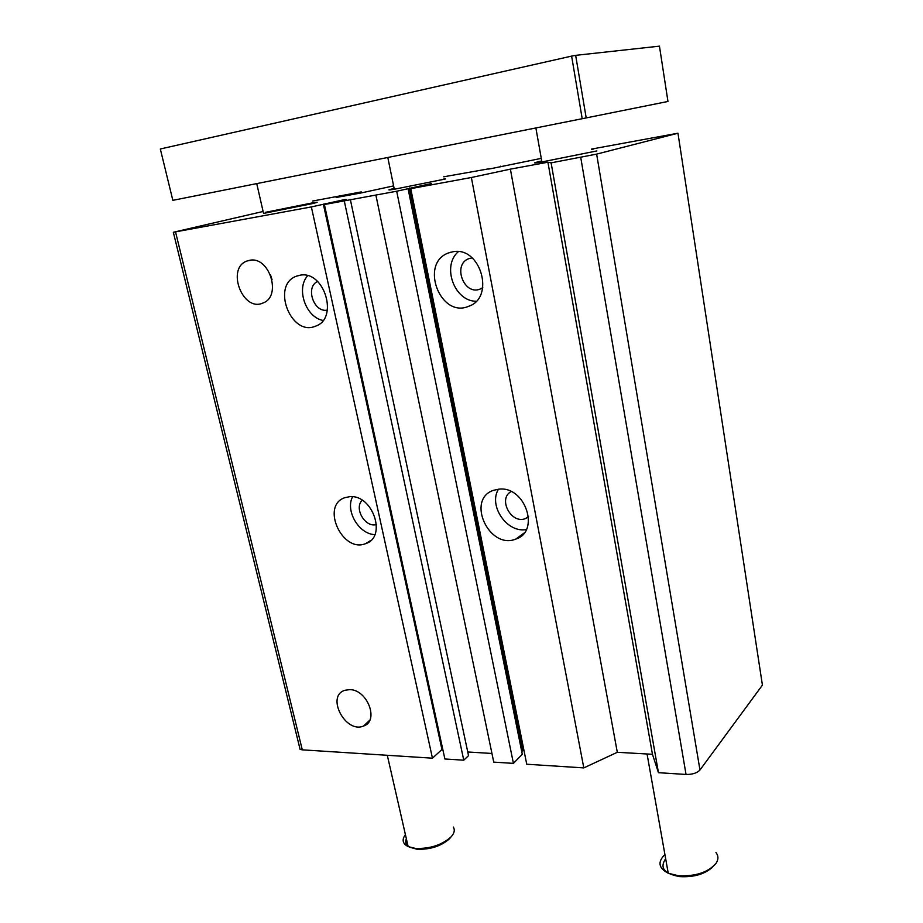 <?xml version="1.0" encoding="UTF-8"?>
<svg xmlns="http://www.w3.org/2000/svg" width="923" height="923" viewBox="0 0 923 923"><rect width="100%" height="100%" fill="white"/><g stroke="black" fill="none" stroke-linecap="round" stroke-linejoin="round"><path stroke-width="1.38" d="M405.416 834.6C401.667 839.699 402.59 843.703 408.151 846.599L415.362 848.399C429.714 848.929 441.529 845.168 450.816 837.138C454.301 833.411 455.131 830.065 453.331 827.089M664.918 854.536C657.418 861.932 658.526 868.174 668.24 873.239L678.52 875.754C695.954 876.481 708.529 872.247 716.248 863.028C718.567 859.255 718.475 855.759 715.971 852.54M575.652 55.345L571.614 56.107L582.205 118.709L667.964 101.461L659.449 46.15L575.652 55.345L586.197 117.913M160.325 148.984L172.843 200.337L160.325 148.984L571.614 56.107M172.843 200.337L582.205 118.709M665.656 858.713C659.46 867.805 664.156 873.781 679.766 876.619C694.027 877.392 705.068 874.116 712.902 866.789M409.466 847.141L416.931 849.229C430.06 849.714 440.882 846.276 449.386 838.903L451.012 836.93M406.374 838.811C405.093 841.707 405.659 844.164 408.058 846.195M591.62 149.064L677.967 133.212L596.639 154.118L551.112 162.852L547.916 162.217L510.384 169.14L471.365 177.504L410.758 188.65L429.795 184.231C432.241 183.631 432.033 183.562 429.16 184.023L396.682 191.234L324.4 204.525L344.117 200.014C346.76 199.38 346.794 199.264 344.198 199.68L311.363 206.925L173.339 232.273L263.101 211.471M591.689 149.48L593.801 148.961L591.666 149.353M443.744 176.789L489.594 168.678C487.621 169.174 487.886 169.209 490.425 168.782L541.282 158.364M312.574 201.052L361.251 191.915L336.157 197.487L360.57 193.069L393.602 185.892M265.501 212.313L312.955 202.795C318.954 201.825 318.562 202.137 311.801 203.741L263.551 213.421L256.744 183.608M596.869 150.934L541.916 161.94C533.644 163.302 532.306 163.267 537.901 161.86L541.732 160.948M445.636 178.947L394.294 189.25C387.302 190.38 387.072 190.161 393.579 188.592L394.133 188.454M323.338 204.098L441.944 749.488L432.46 758.187L311.363 206.925M441.436 747.157L442.163 746.488M344.267 200.868L463.761 760.194L444.874 758.983L324.4 204.525M463.761 760.194L468.526 755.637L350.325 199.426M491.947 753.456L467.753 751.991M396.682 191.234L513.43 763.379L493.747 762.121L375.88 195.065M513.43 763.379L522.303 754.322L408.035 188.5M521.749 751.587L522.833 750.48L409.374 187.992M523.803 749.649L522.833 750.48M547.916 162.217L652.457 754.299L617.302 752.291L583.809 767.901L526.745 764.232L410.758 188.65M583.809 767.901L471.365 177.504M499.458 489.098C525.614 486.386 540.267 531.844 515.819 539.078C489.109 550.096 465.769 499.343 493.54 490.286L499.458 489.098M452.881 251.771C480.768 245.968 495.374 297.875 468.538 306.332C440.202 318.631 419.204 263.09 448.578 252.925L452.881 251.771M617.302 752.291L510.384 169.14M652.457 754.299L658.457 772.689L551.112 162.852M761.994 682.351L762.421 685.131L699.969 770.001C697.084 773.047 692.435 774.535 686.043 774.455L658.457 772.689M500.866 166.809L500.751 166.163M348.052 195.399L347.913 194.753M353.74 194.338L353.601 193.692M361.447 192.861L361.251 191.915M432.46 758.187L302.283 749.834L300.102 749.418L299.306 746.142M349.586 689.643C367.366 689.308 379.503 721.151 363.558 726.032C345.421 733.912 325.588 695.804 345.006 690.266L349.586 689.643M249.648 260.309C269.493 255.856 282.057 296.421 263.043 302.975C242.703 312.62 225.731 267.832 247.249 260.932L249.648 260.309M299.998 275.227C324.435 270.058 339.041 318.781 315.516 326.165C290.907 337.022 270.877 285.011 296.468 276.173L299.998 275.227M349.69 496.689C372.788 494.22 387.233 537.232 365.658 543.612C342.341 553.431 320.5 505.619 344.81 497.682L349.69 496.689M511.157 491.578C497.485 498.674 511.296 524.599 525.51 518.564L528.591 516.822M498.489 489.167C488.094 505.712 507.165 533.367 526.352 529.525M272.043 279.692L270.508 274.869M476.164 301.244C454.358 301.44 441.448 265.847 458.373 251.656M482.787 287.664L480.248 289.014C463.981 296.087 452.108 264.37 468.953 258.625L472.138 257.875M317.581 281.469C304.913 287.041 313.958 313.209 327.4 310.07M307.659 275.735C295.798 288.622 305.801 317.385 323.05 320.443M362.231 500.254C353.636 508.273 365.323 528.094 376.503 524.518M352.563 496.77C345.11 510.823 358.943 534.279 374.853 534.613M325.346 204.295L325.184 203.51M686.043 774.455L580.729 157.406M699.969 770.001L596.639 154.118M762.421 685.131L677.967 133.212M302.283 749.834L175.532 231.892M408.151 846.599L387.302 755.291M668.24 873.239L647.058 753.987M541.916 161.94L535.871 127.951M394.294 189.25L387.798 157.475M679.766 876.619L678.52 875.754M416.931 849.229L415.362 848.399M300.102 749.418L173.339 232.273M369.777 720.194L363.558 726.032M528.544 516.395L525.51 518.564M524.252 532.906L515.819 539.078M251.587 260.136L247.249 260.932M468.953 258.625L469.772 258.336M468.538 306.332L469.196 306.067M448.578 252.925L450.586 252.256M298.96 275.423L296.468 276.173M370.85 540.405L365.658 543.612M444.228 179.281L444.067 178.474"/></g></svg>
